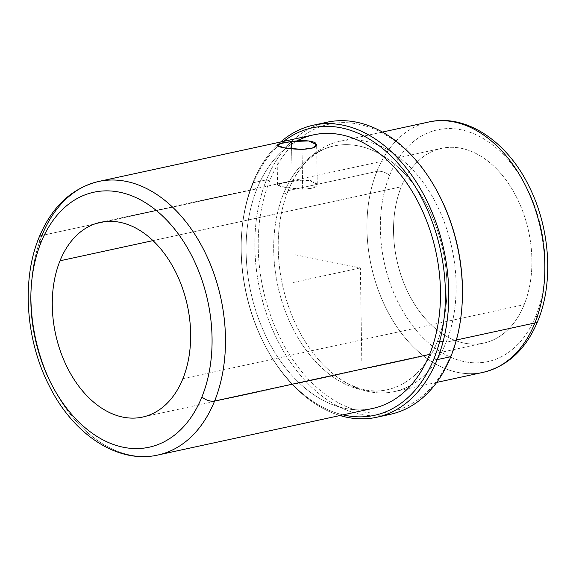 <?xml version="1.0" encoding="UTF-8"?>
<svg xmlns="http://www.w3.org/2000/svg" width="576" height="576" viewBox="0 0 576 576"><rect width="100%" height="100%" fill="white"/><g stroke="black" fill="none" stroke-linecap="round" stroke-linejoin="round"><path stroke-width="0.43" stroke-dasharray="2.88 2.16" d="M292.154 181.397L291.643 148.853L292.154 181.397L281.592 183.456L277.538 185.069L285.379 187.358L302.666 189.252L313.243 188.006L317.268 184.442L309.398 180.382L292.154 181.397C302.825 179.546 310.673 179.813 315.706 182.189C319.428 186.314 315.079 188.669 302.666 189.252L302.04 149.386L302.666 189.252C291.96 188.59 284.098 187.495 279.079 185.962C275.407 184.831 279.763 183.312 292.154 181.397M401.278 186.761L152.971 240.617L401.278 186.761A99.626 67.435 77.8 0 1 494.554 166.903A99.626 67.435 77.8 0 1 524.174 304.646A99.626 67.435 -102.2 0 0 515.585 195.35A99.626 67.435 -102.2 0 0 441.612 148.342A99.626 67.435 -102.2 0 0 401.278 186.761A99.626 67.435 -102.2 0 0 409.867 296.057A99.626 67.435 -102.2 0 0 483.84 343.066A99.626 67.435 -102.2 0 0 524.174 304.646A99.626 67.435 77.8 0 1 430.898 324.504A99.626 67.435 77.8 0 1 401.278 186.761M182.909 378.662L524.174 304.646L182.909 378.662M535.882 315.871A118.598 80.28 -102.2 0 0 500.616 151.898A118.598 80.28 -102.2 0 0 389.578 175.536A118.598 80.28 -102.2 0 0 424.836 339.509A118.598 80.28 -102.2 0 0 535.882 315.871A9.49 4.954 -158 0 1 537.854 320.904A9.49 4.954 22 0 0 535.882 315.871A118.598 80.28 77.8 0 1 424.836 339.509A118.598 80.28 77.8 0 1 389.578 175.536A118.598 80.28 77.8 0 1 500.616 151.898A118.598 80.28 77.8 0 1 535.882 315.871M428.753 122.004A128.088 86.702 -102.2 0 0 376.898 171.403A9.49 4.954 -158 0 1 389.578 175.536A9.49 4.954 22 0 0 376.898 171.403A128.088 86.702 -102.2 0 0 387.936 311.926A128.088 86.702 -102.2 0 0 483.048 372.362A128.088 86.702 77.8 0 1 387.936 311.926A128.088 86.702 77.8 0 1 376.898 171.403A128.088 86.702 77.8 0 1 428.753 122.004M456.394 339.991L446.177 342.209A128.088 86.702 -102.2 0 0 435.139 201.686A128.088 86.702 -102.2 0 0 340.02 141.25A128.088 86.702 -102.2 0 0 288.166 190.649L376.898 171.403L288.166 190.649A128.088 86.702 -102.2 0 0 299.21 331.171A128.088 86.702 -102.2 0 0 394.322 391.608A128.088 86.702 -102.2 0 0 446.177 342.209L456.394 339.991M288.166 190.649A128.088 86.702 77.8 0 1 408.089 165.118A128.088 86.702 77.8 0 1 446.177 342.209A15.214 7.942 22 0 0 437.306 341.726A124.769 84.449 -102.2 0 0 426.55 204.847A124.769 84.449 -102.2 0 0 333.9 145.98A124.769 84.449 -102.2 0 0 283.392 194.09A15.214 7.942 22 0 0 288.115 190.793A15.214 7.942 22 0 0 288.166 190.649A15.214 7.942 -158 0 1 288.115 190.793A15.214 7.942 -158 0 1 283.392 194.09A124.769 84.449 -102.2 0 0 294.149 330.97A124.769 84.449 -102.2 0 0 386.791 389.837A124.769 84.449 -102.2 0 0 437.306 341.726A15.214 7.942 -158 0 1 446.177 342.209A128.088 86.702 77.8 0 1 323.474 364.982A128.088 86.702 77.8 0 1 286.567 194.832A128.088 86.702 77.8 0 1 288.166 190.649M437.321 191.599A147.06 99.54 -102.2 0 0 269.64 180.9A147.06 99.54 -102.2 0 0 313.366 384.228A147.06 99.54 -102.2 0 0 451.058 354.917A147.06 99.54 -102.2 0 0 462.017 305.467M437.306 341.726A124.769 84.449 77.8 0 1 320.486 366.595A124.769 84.449 77.8 0 1 283.392 194.09A124.769 84.449 77.8 0 1 400.205 169.222A124.769 84.449 77.8 0 1 437.306 341.726M462.053 304.985A147.06 99.54 77.8 0 1 451.058 354.917L450.814 356.688L451.058 354.917A147.06 99.54 77.8 0 1 313.366 384.228A147.06 99.54 77.8 0 1 269.64 180.9L266.465 179.87A149.436 101.146 -102.2 0 0 277.085 339.386A149.436 101.146 -102.2 0 0 383.414 415.447M320.213 124.07A149.436 101.146 -102.2 0 0 266.465 179.87L269.64 180.9A147.06 99.54 77.8 0 1 437.551 192.024M390.312 414.317A149.436 101.146 77.8 0 1 279.353 343.807A149.436 101.146 77.8 0 1 266.465 179.87L252.821 182.83A149.436 101.146 -102.2 0 0 339.991 415.526A149.436 101.146 77.8 0 1 266.537 348.343A149.436 101.146 77.8 0 1 241.646 233.561A149.436 101.146 77.8 0 1 252.821 182.83L266.465 179.87A149.436 101.146 77.8 0 1 326.966 122.242M280.663 141.991A149.436 101.146 -102.2 0 0 252.821 182.83L252.576 184.601A147.06 99.54 -102.2 0 0 241.582 234.533A147.06 99.54 -102.2 0 0 266.076 347.494A147.06 99.54 -102.2 0 0 343.051 414.864A147.06 99.54 77.8 0 1 252.576 184.601L252.821 182.83A149.436 101.146 77.8 0 1 280.663 141.991M283.723 141.329A147.06 99.54 -102.2 0 0 252.576 184.601A147.06 99.54 77.8 0 1 283.723 141.329M296.964 140.94A139.946 94.723 -102.2 0 0 256.961 188.813A139.946 94.723 -102.2 0 0 298.577 382.306A139.946 94.723 -102.2 0 0 429.602 354.406M372.946 408.377A139.946 94.723 77.8 0 1 269.028 342.346A139.946 94.723 77.8 0 1 256.961 188.813L41.969 235.447A139.946 94.723 -102.2 0 0 54.029 388.98A139.946 94.723 -102.2 0 0 157.946 455.011A139.946 94.723 77.8 0 1 54.029 388.98A139.946 94.723 77.8 0 1 41.969 235.447A139.946 94.723 77.8 0 1 98.618 181.476M39.017 237.506A9.49 4.954 -158 0 1 41.969 235.447L256.961 188.813A139.946 94.723 77.8 0 1 313.618 134.842M361.807 360.677L360.346 267.912L294.458 254.628M360.346 267.912L292.097 282.715M317.268 184.442L316.642 144.742M277.538 185.069L276.912 145.368M100.346 222.365L441.612 148.342M382.406 132.062L340.02 141.25M436.709 382.414L394.322 391.608M286.567 194.832L288.115 190.793C294.473 175.421 302.738 163.822 312.898 155.988C319.493 150.905 326.491 147.564 333.9 145.98M323.474 364.982C336.564 378.122 349.956 386.28 363.629 389.455C371.707 391.327 379.426 391.457 386.791 389.837M266.537 348.343L266.076 347.494M241.646 233.561L241.582 234.533M142.574 417.082L483.84 343.066"/><path stroke-width="0.86" d="M291.643 148.853L291.528 141.53L308.786 140.94L316.642 144.742L312.61 148.025L302.04 149.386L284.753 147.917L276.912 145.368L280.973 143.474L291.528 141.53L291.643 148.853M60.012 260.784A99.626 67.435 77.8 0 1 100.346 222.365A99.626 67.435 77.8 0 1 174.319 269.366A99.626 67.435 77.8 0 1 182.909 378.662A99.626 67.435 -102.2 0 0 153.288 240.926A99.626 67.435 -102.2 0 0 60.012 260.784A99.626 67.435 -102.2 0 0 89.633 398.52A99.626 67.435 -102.2 0 0 182.909 378.662A99.626 67.435 77.8 0 1 142.574 417.082A99.626 67.435 77.8 0 1 68.602 370.073A99.626 67.435 77.8 0 1 60.012 260.784L152.971 240.617L60.012 260.784M436.709 382.414L483.048 372.362A128.088 86.702 -102.2 0 0 534.91 322.963A128.088 86.702 77.8 0 1 483.048 372.362C507.974 366.142 526.241 348.991 537.854 320.904A9.49 4.954 -158 0 1 534.91 322.963A128.088 86.702 -102.2 0 0 523.865 182.441A128.088 86.702 -102.2 0 0 428.753 122.004A128.088 86.702 77.8 0 1 523.865 182.441A128.088 86.702 77.8 0 1 534.91 322.963A9.49 4.954 22 0 0 537.854 320.904C553.939 282.082 550.044 227.254 528.653 185.587C506.765 141.055 465.811 113.494 428.753 122.004L382.406 132.062M534.91 322.963L456.394 339.991L534.91 322.963M462.017 305.467A147.06 99.54 -102.2 0 0 437.321 191.599M383.414 415.447A149.436 101.146 -102.2 0 0 450.814 356.688A149.436 101.146 -102.2 0 0 461.988 305.957A149.436 101.146 -102.2 0 0 437.09 191.174A149.436 101.146 -102.2 0 0 320.213 124.07M437.09 191.174L437.551 192.024A147.06 99.54 77.8 0 1 462.053 304.985L461.988 305.957M313.315 125.201L326.966 122.242A149.436 101.146 77.8 0 1 437.933 192.751A149.436 101.146 77.8 0 1 450.814 356.688A149.436 101.146 77.8 0 1 390.312 414.317L376.668 417.276A149.436 101.146 -102.2 0 0 437.162 359.647L450.814 356.688L437.162 359.647A149.436 101.146 -102.2 0 0 424.282 195.71A149.436 101.146 -102.2 0 0 313.315 125.201A149.436 101.146 -102.2 0 0 280.663 141.991A149.436 101.146 77.8 0 1 411.077 174.319A149.436 101.146 77.8 0 1 437.162 359.647A149.436 101.146 77.8 0 1 339.991 415.526A149.436 101.146 -102.2 0 0 376.668 417.276M343.051 414.864A147.06 99.54 -102.2 0 0 433.994 358.618L437.162 359.647L433.994 358.618A147.06 99.54 -102.2 0 0 410.112 178.769A147.06 99.54 -102.2 0 0 283.723 141.329A147.06 99.54 77.8 0 1 410.112 178.769A147.06 99.54 77.8 0 1 433.994 358.618A147.06 99.54 77.8 0 1 343.051 414.864M98.618 181.476L313.618 134.842A139.946 94.723 77.8 0 1 417.542 200.873A139.946 94.723 77.8 0 1 429.602 354.406L214.603 401.04A9.49 4.954 -158 0 1 201.931 396.907A130.457 88.308 -102.2 0 0 163.138 216.533A130.457 88.308 -102.2 0 0 40.99 242.539A9.49 4.954 -158 0 1 39.017 237.506C51.689 206.885 71.561 188.208 98.618 181.476A139.946 94.723 77.8 0 1 202.543 247.507A139.946 94.723 77.8 0 1 214.603 401.04A139.946 94.723 -102.2 0 0 202.543 247.507A139.946 94.723 -102.2 0 0 98.618 181.476A139.946 94.723 -102.2 0 0 41.969 235.447A9.49 4.954 22 0 0 39.017 237.506A9.49 4.954 22 0 0 40.99 242.539A130.457 88.308 -102.2 0 0 79.783 422.914A130.457 88.308 -102.2 0 0 201.931 396.907A9.49 4.954 22 0 0 214.603 401.04A139.946 94.723 77.8 0 1 157.946 455.011A139.946 94.723 -102.2 0 0 214.603 401.04L429.602 354.406A139.946 94.723 -102.2 0 0 411.372 190.116A139.946 94.723 -102.2 0 0 296.964 140.94M429.602 354.406A139.946 94.723 77.8 0 1 372.946 408.377L157.946 455.011C117.936 464.213 73.512 434.599 49.5 386.352C25.754 340.661 21.319 280.166 39.017 237.506M40.99 242.539A130.457 88.308 77.8 0 1 163.138 216.533A130.457 88.308 77.8 0 1 201.931 396.907A130.457 88.308 77.8 0 1 79.783 422.914A130.457 88.308 77.8 0 1 40.99 242.539M291.528 141.53C279.158 143.244 274.795 144.886 278.446 146.455C283.442 148.111 291.305 149.09 302.04 149.386C314.424 148.622 318.78 146.39 315.101 142.697C310.097 140.436 302.234 140.047 291.528 141.53"/></g></svg>
